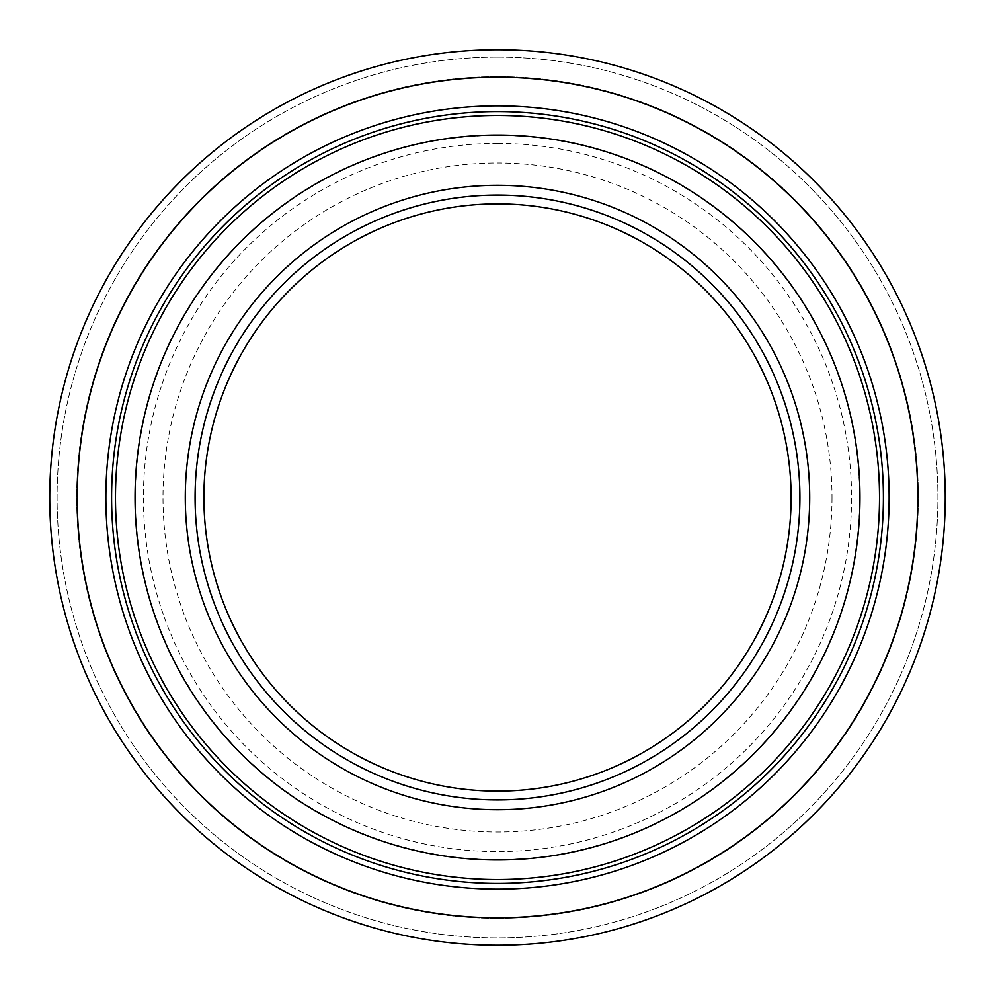 <?xml version="1.0" encoding="UTF-8"?>
<svg xmlns="http://www.w3.org/2000/svg" width="995" height="995" viewBox="0 0 995 995"><rect width="100%" height="100%" fill="white"/><g stroke="black" fill="none" stroke-linecap="round" stroke-linejoin="round"><path stroke-width="0.75" stroke-dasharray="4.97 3.73" d="M497.5 135.382A362.118 362.118 0 0 1 859.618 497.5A362.118 362.118 0 0 1 497.5 859.618A362.118 362.118 0 0 1 135.382 497.5A362.118 362.118 0 0 1 497.5 135.382M497.5 203.888A293.612 293.612 0 0 1 791.112 497.5A293.612 293.612 0 0 1 497.5 791.112A293.612 293.612 0 0 1 203.888 497.5A293.612 293.612 0 0 1 497.5 203.888M497.5 195.082A302.418 302.418 0 0 1 799.918 497.5A302.418 302.418 0 0 1 497.5 799.918A302.418 302.418 0 0 1 195.082 497.5M497.5 49.75A447.75 447.75 0 0 1 945.25 497.5A447.75 447.75 0 0 1 497.5 945.25A447.75 447.75 0 0 1 49.75 497.5A447.75 447.75 0 0 1 497.5 49.75M497.5 57.088A440.412 440.412 0 0 1 937.912 497.5A440.412 440.412 0 0 1 497.5 937.912A440.412 440.412 0 0 1 57.088 497.5A440.412 440.412 0 0 1 497.5 57.088A440.412 440.412 0 0 1 937.912 497.5A440.412 440.412 0 0 1 497.5 937.912A440.412 440.412 0 0 1 57.088 497.5A440.412 440.412 0 0 1 497.5 57.088M497.5 918.335A420.835 420.835 0 0 1 76.665 497.5A420.835 420.835 0 0 1 497.5 76.665A420.835 420.835 0 0 1 918.335 497.5A420.835 420.835 0 0 1 497.5 918.335A420.835 420.835 0 0 1 76.665 497.5A420.835 420.835 0 0 1 497.5 76.665A420.835 420.835 0 0 1 918.335 497.5A420.835 420.835 0 0 1 497.5 918.335M497.5 143.417A354.083 354.083 0 0 1 851.583 497.5A354.083 354.083 0 0 1 497.5 851.583A354.083 354.083 0 0 1 143.417 497.5A354.083 354.083 0 0 1 497.5 143.417M832.007 497.5A334.507 334.507 0 0 1 497.5 832.007A334.507 334.507 0 0 1 162.993 497.5A334.507 334.507 0 0 1 497.5 162.993A334.507 334.507 0 0 1 832.007 497.5"/><path stroke-width="1.49" d="M497.5 203.888A293.612 293.612 0 0 1 791.112 497.5A293.612 293.612 0 0 1 497.5 791.112A293.612 293.612 0 0 1 203.888 497.5A293.612 293.612 0 0 1 497.5 203.888M195.082 497.5A302.418 302.418 0 0 1 497.5 195.082A302.418 302.418 0 0 1 799.918 497.5A302.418 302.418 0 0 1 497.5 799.918A302.418 302.418 0 0 1 195.082 497.5A302.418 302.418 0 0 1 497.5 195.082A302.418 302.418 0 0 1 799.918 497.5A302.418 302.418 0 0 1 497.5 799.918M497.5 77.2A420.3 420.3 0 0 1 917.8 497.5A420.3 420.3 0 0 1 497.5 917.8A420.3 420.3 0 0 1 77.2 497.5A420.3 420.3 0 0 1 497.5 77.2M497.5 49.75A447.75 447.75 0 0 1 945.25 497.5A447.75 447.75 0 0 1 497.5 945.25A447.75 447.75 0 0 1 49.75 497.5A447.75 447.75 0 0 1 497.5 49.75M809.706 497.5A312.206 312.206 0 0 1 497.5 809.706A312.206 312.206 0 0 1 185.294 497.5A312.206 312.206 0 0 1 497.5 185.294A312.206 312.206 0 0 1 809.706 497.5M859.954 497.5A362.454 362.454 0 0 1 497.5 859.954A362.454 362.454 0 0 1 135.046 497.5A362.454 362.454 0 0 1 497.5 135.046A362.454 362.454 0 0 1 859.954 497.5M497.5 879.53A382.03 382.03 0 0 1 115.47 497.5A382.03 382.03 0 0 1 497.5 115.47A382.03 382.03 0 0 1 879.53 497.5A382.03 382.03 0 0 1 497.5 879.53M883.411 497.5A385.911 385.911 0 0 1 497.5 883.411A385.911 385.911 0 0 1 111.589 497.5A385.911 385.911 0 0 1 497.5 111.589A385.911 385.911 0 0 1 883.411 497.5M889.132 497.5A391.632 391.632 0 0 1 497.5 889.132A391.632 391.632 0 0 1 105.868 497.5A391.632 391.632 0 0 1 497.5 105.868A391.632 391.632 0 0 1 889.132 497.5"/></g></svg>
